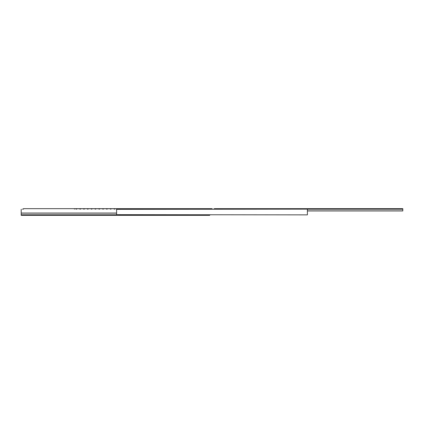 <?xml version="1.0" encoding="UTF-8"?>
<svg xmlns="http://www.w3.org/2000/svg" width="424" height="424" viewBox="0 0 424 424"><rect width="100%" height="100%" fill="white"/><g stroke="black" fill="none" stroke-linecap="round" stroke-linejoin="round"><path stroke-width="0.64" d="M116.6 209.138L307.4 209.138L116.6 209.329L116.6 214.671L307.4 214.862L116.6 214.671M116.6 213.134L21.2 213.134L21.2 209.329M212 209.138L212 208.661L23.49 208.661L23.49 209.138L22.345 209.138M159.975 209.138A0.954 0.954 0 0 1 160.611 209.138M156.159 209.138A0.954 0.954 0 0 1 156.795 209.138M152.343 209.138A0.954 0.954 0 0 1 152.979 209.138M148.527 209.138A0.954 0.954 0 0 1 149.163 209.138M144.711 209.138A0.954 0.954 0 0 1 145.347 209.138M140.895 209.138A0.954 0.954 0 0 1 141.531 209.138M137.079 209.138A0.954 0.954 0 0 1 137.715 209.138M133.263 209.138A0.954 0.954 0 0 1 133.899 209.138M129.447 209.138A0.954 0.954 0 0 1 130.083 209.138M125.631 209.138A0.954 0.954 0 0 1 126.267 209.138M121.815 209.138A0.954 0.954 0 0 1 122.451 209.138M117.999 209.138A0.954 0.954 0 0 1 118.635 209.138M114.183 209.138A0.954 0.954 0 0 1 114.819 209.138M110.367 209.138A0.954 0.954 0 0 1 111.003 209.138M106.551 209.138A0.954 0.954 0 0 1 107.187 209.138M102.735 209.138A0.954 0.954 0 0 1 103.371 209.138M98.919 209.138A0.954 0.954 0 0 1 99.555 209.138M95.103 209.138A0.954 0.954 0 0 1 95.739 209.138M91.287 209.138A0.954 0.954 0 0 1 91.923 209.138M87.471 209.138A0.954 0.954 0 0 1 88.107 209.138M83.655 209.138A0.954 0.954 0 0 1 84.291 209.138M79.839 209.138A0.954 0.954 0 0 1 80.475 209.138M74.433 209.138L74.433 208.735L162.201 208.735L162.201 209.138M76.023 209.138A0.954 0.954 0 0 1 76.659 209.138M21.2 213.134L21.2 215.339L209.71 215.339L209.71 214.862M21.2 214.798L116.6 214.798M21.2 213.049L116.6 213.049M307.4 209.329L307.4 214.671M118.89 209.138L117.745 209.138M305.11 214.862L306.255 214.862M307.4 210.951L402.8 210.951L402.8 208.661L214.29 208.661L214.29 209.138M402.8 209.202L307.4 209.202M402.8 210.866L307.4 210.866M303.075 209.138A0.954 0.954 0 0 1 303.711 209.138M299.259 209.138A0.954 0.954 0 0 1 299.895 209.138M295.443 209.138A0.954 0.954 0 0 1 296.079 209.138M291.627 209.138A0.954 0.954 0 0 1 292.263 209.138M287.811 209.138A0.954 0.954 0 0 1 288.447 209.138M283.995 209.138A0.954 0.954 0 0 1 284.631 209.138M280.179 209.138A0.954 0.954 0 0 1 280.815 209.138M276.363 209.138A0.954 0.954 0 0 1 276.999 209.138M272.547 209.138A0.954 0.954 0 0 1 273.183 209.138M268.731 209.138A0.954 0.954 0 0 1 269.367 209.138M264.915 209.138A0.954 0.954 0 0 1 265.551 209.138M261.099 209.138A0.954 0.954 0 0 1 261.735 209.138M257.283 209.138A0.954 0.954 0 0 1 257.919 209.138M253.467 209.138A0.954 0.954 0 0 1 254.103 209.138M249.651 209.138A0.954 0.954 0 0 1 250.287 209.138M245.835 209.138A0.954 0.954 0 0 1 246.471 209.138M242.019 209.138A0.954 0.954 0 0 1 242.655 209.138M238.203 209.138A0.954 0.954 0 0 1 238.839 209.138M234.387 209.138A0.954 0.954 0 0 1 235.023 209.138M230.571 209.138A0.954 0.954 0 0 1 231.207 209.138M226.755 209.138A0.954 0.954 0 0 1 227.391 209.138M222.939 209.138A0.954 0.954 0 0 1 223.575 209.138M217.533 209.138L217.533 208.735L305.301 208.735L305.301 209.138M219.123 209.138A0.954 0.954 0 0 1 219.759 209.138M120.925 214.862A0.954 0.954 0 0 1 120.289 214.862M124.741 214.862A0.954 0.954 0 0 1 124.105 214.862M128.557 214.862A0.954 0.954 0 0 1 127.921 214.862M132.373 214.862A0.954 0.954 0 0 1 131.737 214.862M136.189 214.862A0.954 0.954 0 0 1 135.553 214.862M140.005 214.862A0.954 0.954 0 0 1 139.369 214.862M143.821 214.862A0.954 0.954 0 0 1 143.185 214.862M147.637 214.862A0.954 0.954 0 0 1 147.001 214.862M151.453 214.862A0.954 0.954 0 0 1 150.817 214.862M155.269 214.862A0.954 0.954 0 0 1 154.633 214.862M159.085 214.862A0.954 0.954 0 0 1 158.449 214.862M162.901 214.862A0.954 0.954 0 0 1 162.265 214.862M166.717 214.862A0.954 0.954 0 0 1 166.081 214.862M170.533 214.862A0.954 0.954 0 0 1 169.897 214.862M174.349 214.862A0.954 0.954 0 0 1 173.713 214.862M178.165 214.862A0.954 0.954 0 0 1 177.529 214.862M181.981 214.862A0.954 0.954 0 0 1 181.345 214.862M185.797 214.862A0.954 0.954 0 0 1 185.161 214.862M189.613 214.862A0.954 0.954 0 0 1 188.977 214.862M193.429 214.862A0.954 0.954 0 0 1 192.793 214.862M197.245 214.862A0.954 0.954 0 0 1 196.609 214.862M201.061 214.862A0.954 0.954 0 0 1 200.425 214.862M206.467 214.862L206.467 215.265L118.699 215.265L118.699 214.862M204.877 214.862A0.954 0.954 0 0 1 204.241 214.862"/></g></svg>
